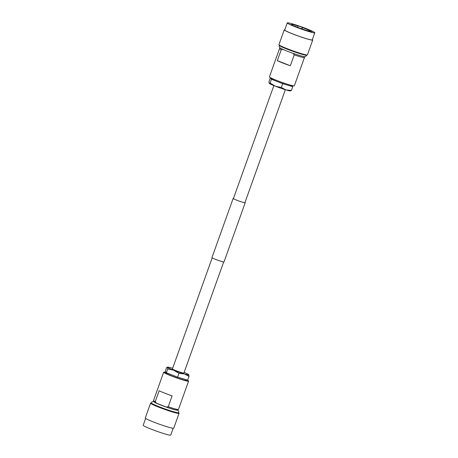 <?xml version="1.0" encoding="UTF-8"?>
<svg xmlns="http://www.w3.org/2000/svg" width="458" height="458" viewBox="0 0 458 458"><rect width="100%" height="100%" fill="white"/><g stroke="black" fill="none" stroke-linecap="round" stroke-linejoin="round"><path stroke-width="0.69" d="M223.676 261.959L183.898 373.058A6.103 0.447 -160.3 0 1 175.752 370.579A6.103 0.447 -160.3 0 1 172.414 368.948L212.191 257.848M306.797 28.843A14.622 1.076 -160.3 0 1 314.795 32.758A14.622 1.076 -160.3 0 1 295.267 26.816A14.622 1.076 -160.3 0 1 287.263 22.9A14.622 1.076 -160.3 0 1 306.797 28.843M314.795 32.758L312.253 39.857A14.622 1.076 -160.3 0 1 292.725 33.915A14.622 1.076 -160.3 0 1 284.721 29.999L287.263 22.9M312.35 39.588A15.125 1.116 -160.3 0 1 312.728 40.029A15.125 1.116 -160.3 0 1 292.525 33.881A15.125 1.116 -160.3 0 1 284.246 29.833A15.125 1.116 -160.3 0 1 284.819 29.73M312.728 40.029L307.421 54.84A15.125 1.116 -160.3 0 1 287.218 48.697A15.125 1.116 -160.3 0 1 278.945 44.644L284.246 29.833M304.015 56.534L304.444 57.439A13.236 0.973 -160.3 0 1 304.455 57.519A13.236 0.973 -160.3 0 1 294.219 54.868L290.32 65.752A13.236 0.973 -160.3 0 1 282.878 63.027A13.236 0.973 -160.3 0 1 277.33 60.633L281.229 49.745A13.236 0.973 -160.3 0 1 279.535 48.594A13.236 0.973 -160.3 0 1 279.598 48.542L280.502 48.119M304.455 57.519L294.339 85.778A13.236 0.973 -160.3 0 1 276.661 80.402A13.236 0.973 -160.3 0 1 269.418 76.858L279.535 48.594M292.296 25.305L292.393 25.035A9.83 0.721 -160.3 0 1 291.775 24.514A9.83 0.721 -160.3 0 1 297.963 26.009L297.78 25.78A11.897 0.876 -160.3 0 1 302.274 27.348L302.452 27.577A9.83 0.721 -160.3 0 1 304.908 28.511A9.83 0.721 -160.3 0 1 310.284 31.144A9.83 0.721 -160.3 0 1 310.129 31.207L311.944 31.923A11.897 0.876 -160.3 0 1 310.055 31.591L308.24 30.875A9.83 0.721 -160.3 0 1 297.156 27.148A9.83 0.721 -160.3 0 1 294.998 26.266L293.366 25.78A11.897 0.876 -160.3 0 1 290.767 24.549L292.393 25.035M297.505 27.285L297.963 26.009M309.997 31.568L310.129 31.207M281.229 49.745L283.227 49.453M301.971 28.928L302.452 27.577M292.897 53.265L294.219 54.868M301.736 28.848L302.274 27.348M277.33 60.633L290.32 65.752M292.13 85.554L291.975 86.001A11.084 0.819 -160.3 0 1 277.17 81.495A11.084 0.819 -160.3 0 1 271.107 78.53L271.268 78.083M270.111 83.053L269.207 83.293L268.983 81.627L270.334 77.849L271.468 79.268L270.111 83.053L275.373 86.213A11.341 0.836 19.7 0 0 286.01 89.917L281.315 87.467L275.373 86.213A11.341 0.836 -160.3 0 1 269.218 83.304L269.218 83.304M271.468 79.268L282.666 83.682L281.315 87.467M282.666 83.682L292.742 86.677L291.385 90.461L286.01 89.917A11.341 0.836 19.7 0 0 290.401 90.89L290.796 90.821M292.742 86.677L292.044 85.801M290.481 90.701L291.385 90.461M271.25 78.118L270.334 77.849M145.65 418.412L143.205 425.242A14.622 1.076 19.7 0 0 151.203 429.157A14.622 1.076 19.7 0 0 170.737 435.1L173.181 428.27M151.151 403.057A15.125 1.116 19.7 0 0 150.579 403.16L145.272 417.971A15.125 1.116 19.7 0 0 153.55 422.024A15.125 1.116 19.7 0 0 173.754 428.167L179.055 413.356A15.125 1.116 19.7 0 0 178.677 412.916M150.579 403.16A15.125 1.116 19.7 0 0 158.852 407.208A15.125 1.116 19.7 0 0 179.055 413.356M153.985 401.466L152.142 401.746L151.054 403.326A14.622 1.076 19.7 0 0 159.052 407.242A14.622 1.076 19.7 0 0 178.58 413.185L178.746 411.278L177.498 409.881M165.87 372.446A13.236 0.973 19.7 0 0 163.661 372.222A13.236 0.973 19.7 0 0 170.903 375.766A13.236 0.973 19.7 0 0 188.581 381.142A13.236 0.973 19.7 0 0 186.732 379.917M163.661 372.222L153.544 400.481A13.236 0.973 19.7 0 0 153.556 400.561A13.236 0.973 19.7 0 0 155.233 401.632L159.132 390.743A13.236 0.973 19.7 0 0 164.685 393.136A13.236 0.973 19.7 0 0 172.122 395.861L168.223 406.75A13.236 0.973 19.7 0 0 178.402 409.458A13.236 0.973 19.7 0 0 178.465 409.406L188.581 381.142M153.556 400.561L154.163 401.843A12.223 0.899 19.7 0 0 156.556 403.229L155.233 401.632M168.223 406.75L166.225 407.042A12.223 0.899 19.7 0 0 177.12 410.059L178.402 409.458M156.556 403.229L166.225 407.042M165.956 372.199L165.687 372.949A11.084 0.819 19.7 0 0 171.75 375.915A11.084 0.819 19.7 0 0 186.555 380.421L186.749 379.882M189.017 376.373L187.666 380.151L177.589 377.157L166.386 372.743L165.258 371.324L166.615 367.539L167.519 367.299L167.743 368.959L173.685 370.219L178.941 373.379L184.322 373.923L189.017 376.373L188.788 374.701A11.341 0.836 -160.3 0 1 184.322 373.923A11.341 0.836 -160.3 0 1 173.685 370.219A11.341 0.836 -160.3 0 1 167.519 367.299A11.341 0.836 -160.3 0 1 167.599 367.11A11.341 0.836 -160.3 0 1 171.99 368.083A11.341 0.836 19.7 0 1 172.649 368.284M177.589 377.157L178.941 373.379M166.386 372.743L167.743 368.959M167.599 367.11L167.204 367.179L167.519 367.299M184.133 372.394A11.341 0.836 -160.3 0 1 188.782 374.696A11.341 0.836 -160.3 0 1 188.793 374.707L188.782 374.696M233.477 198.406A6.401 0.469 19.7 0 0 233.139 198.44A6.401 0.469 19.7 0 0 237.799 200.598A6.401 0.469 19.7 0 0 244.646 202.757A6.401 0.469 19.7 0 0 245.196 202.757A6.401 0.469 19.7 0 0 244.961 202.522M233.139 198.44L211.957 257.608A6.401 0.469 19.7 0 0 216.611 259.766A6.401 0.469 19.7 0 0 223.458 261.924A6.401 0.469 19.7 0 0 224.014 261.924L245.196 202.757M306.78 55.143A14.622 1.076 -160.3 0 1 287.246 49.206A14.622 1.076 -160.3 0 1 279.248 45.29C279.134 46.739 279.38 47.558 279.993 47.741C280.061 48.101 282.5 49.258 287.303 51.222C293.899 53.872 302.738 56.546 303.786 56.506C304.862 56.987 305.858 56.534 306.78 55.143L306.849 54.943M151.22 402.857A14.622 1.076 19.7 0 0 159.224 406.767A14.622 1.076 19.7 0 0 178.752 412.71M154.025 401.551A12.601 0.927 19.7 0 0 160.695 405.015A12.601 0.927 19.7 0 0 172.775 409.206A12.601 0.927 19.7 0 0 177.412 409.927M244.864 202.791L285.351 89.716M233.38 198.68L273.867 85.606"/></g></svg>
